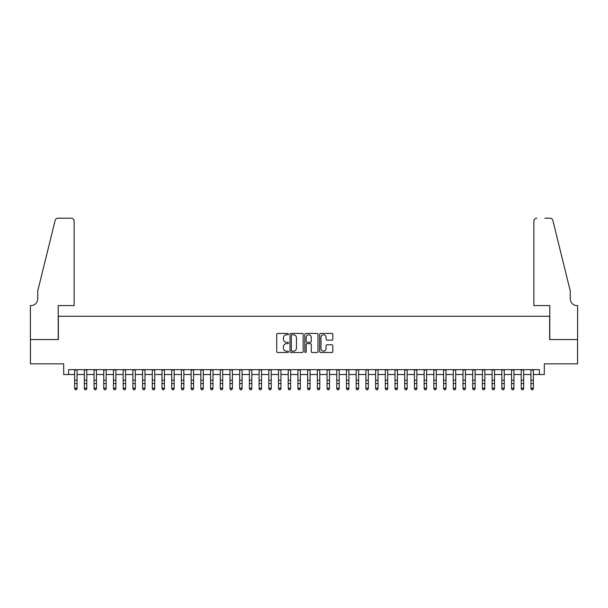 <?xml version="1.0" encoding="UTF-8"?>
<svg xmlns="http://www.w3.org/2000/svg" width="608" height="608" viewBox="0 0 608 608"><rect width="100%" height="100%" fill="white"/><g stroke="black" fill="none" stroke-linecap="round" stroke-linejoin="round"><path stroke-width="0.91" d="M288.466 334.104A0.669 0.669 0 0 0 287.797 333.435L277.674 333.435A0.95 0.95 0 0 0 276.724 334.385L276.724 351.546A0.95 0.95 0 0 0 277.674 352.496L287.797 352.496A0.669 0.669 0 0 0 288.466 351.827A0.669 0.669 0 0 0 287.797 351.158L286.49 351.158A3.048 3.048 0 0 1 283.442 348.11L283.442 346.682A3.048 3.048 0 0 1 286.49 343.634L287.797 343.634A0.669 0.669 0 0 0 288.466 342.965A0.669 0.669 0 0 0 287.797 342.296L286.49 342.296A3.048 3.048 0 0 1 283.442 339.249L283.442 337.82A3.048 3.048 0 0 1 286.49 334.772L287.797 334.772A0.669 0.669 0 0 0 288.466 334.104M331.854 340.153A0.95 0.95 0 0 0 332.804 339.203L332.804 334.385A0.95 0.95 0 0 0 331.854 333.435L320.606 333.435A0.95 0.95 0 0 0 319.656 334.385L319.656 351.546A0.95 0.95 0 0 0 320.606 352.496L331.854 352.496A0.95 0.95 0 0 0 332.804 351.546L332.804 345.732A0.95 0.95 0 0 0 331.854 344.774L327.036 344.774A0.95 0.95 0 0 0 326.086 345.732L326.086 348.612A2.546 2.546 0 0 1 323.54 351.158A2.546 2.546 0 0 1 320.986 348.612L320.986 337.318A2.546 2.546 0 0 1 323.54 334.772A2.546 2.546 0 0 1 326.086 337.318L326.086 339.203A0.95 0.95 0 0 0 327.036 340.153L331.854 340.153M68.56 374.52L68.56 369.664L539.44 369.664L539.44 374.52L544.297 374.52L544.297 363.842L577.554 363.842L577.554 339.568L549.64 339.568L549.64 316.266L58.36 316.266L58.36 339.568L30.446 339.568L30.446 363.842L63.703 363.842L63.703 374.52L74.624 374.52M303.164 334.385A0.95 0.95 0 0 0 302.214 333.435L290.966 333.435A0.95 0.95 0 0 0 290.016 334.385L290.016 351.546A0.95 0.95 0 0 0 290.966 352.496L302.214 352.496A0.95 0.95 0 0 0 303.164 351.546L303.164 334.385M305.786 333.435L317.034 333.435A0.95 0.95 0 0 1 317.984 334.385L317.984 351.546A0.95 0.95 0 0 1 317.034 352.496L312.223 352.496A0.95 0.95 0 0 1 311.266 351.546L311.266 344.584A0.95 0.95 0 0 0 310.316 343.634L307.124 343.634A0.95 0.95 0 0 0 306.166 344.584L306.166 351.827A0.669 0.669 0 0 1 305.497 352.496A0.669 0.669 0 0 1 304.836 351.827L304.836 334.385A0.95 0.95 0 0 1 305.786 333.435M77.049 374.52L84.337 374.52M86.762 374.52L94.042 374.52M96.467 374.52L103.755 374.52M106.18 374.52L113.46 374.52M115.885 374.52L123.173 374.52M125.598 374.52L132.878 374.52M135.303 374.52L142.591 374.52M145.016 374.52L152.296 374.52M154.721 374.52L162.009 374.52M164.434 374.52L171.714 374.52M174.139 374.52L181.427 374.52M183.852 374.52L191.132 374.52M193.557 374.52L200.845 374.52M203.27 374.52L210.55 374.52M212.975 374.52L220.263 374.52M222.688 374.52L229.968 374.52M232.393 374.52L239.681 374.52M242.106 374.52L249.386 374.52M251.811 374.52L259.099 374.52M261.524 374.52L268.804 374.52M271.229 374.52L278.517 374.52M280.942 374.52L288.222 374.52M290.647 374.52L297.935 374.52M300.36 374.52L307.64 374.52M310.065 374.52L317.353 374.52M319.778 374.52L327.058 374.52M329.483 374.52L336.771 374.52M339.196 374.52L346.476 374.52M348.901 374.52L356.189 374.52M358.614 374.52L365.894 374.52M368.319 374.52L375.607 374.52M378.032 374.52L385.312 374.52M387.737 374.52L395.025 374.52M397.45 374.52L404.73 374.52M407.155 374.52L414.443 374.52M416.868 374.52L424.148 374.52M426.573 374.52L433.861 374.52M436.286 374.52L443.566 374.52M445.991 374.52L453.279 374.52M455.704 374.52L462.984 374.52M465.409 374.52L472.697 374.52M475.122 374.52L482.402 374.52M484.827 374.52L492.115 374.52M494.54 374.52L501.82 374.52M504.245 374.52L511.533 374.52M513.958 374.52L521.238 374.52M523.663 374.52L530.951 374.52M533.376 374.52L539.44 374.52M292.015 334.772A0.669 0.669 0 0 0 291.346 335.434L291.346 350.497A0.669 0.669 0 0 0 292.015 351.158L293.398 351.158A3.048 3.048 0 0 0 296.446 348.11L296.446 337.82A3.048 3.048 0 0 0 293.398 334.772L292.015 334.772M311.266 337.364A2.546 2.546 0 0 0 308.72 334.818A2.546 2.546 0 0 0 306.166 337.364L306.166 341.346A0.95 0.95 0 0 0 307.124 342.296L310.316 342.296A0.95 0.95 0 0 0 311.266 341.346L311.266 337.364M77.049 369.664L77.049 388.725L76.327 389.796L75.354 389.576L76.327 389.796M74.624 369.664L74.624 388.185L77.049 388.185L76.327 389.576M75.354 389.796L74.624 388.725L75.354 389.576M74.138 305.588L74.138 221.114A2.911 2.911 0 0 0 71.227 218.204L57.973 218.204A2.911 2.911 0 0 0 55.146 220.423L37.734 291.019L37.734 298.786A6.794 6.794 0 0 1 30.932 305.588L30.4 305.588L30.4 339.568L58.216 339.568L58.216 305.588L74.138 305.588L74.138 221.114C73.956 219.359 72.983 218.394 71.227 218.204L63.171 218.204M55.146 220.423C55.883 218.819 55.883 218.819 55.146 220.423C55.883 218.819 55.883 218.819 55.146 220.423M37.734 298.786A6.794 6.794 0 0 1 30.932 305.588M533.862 305.588L533.862 221.114L533.862 305.588L549.784 305.588L549.784 339.568L577.6 339.568L577.6 305.588L577.068 305.588A6.794 6.794 0 0 1 570.266 298.786A6.794 6.794 0 0 0 577.068 305.588M564.931 269.374L552.854 220.423L570.266 291.019L570.266 298.786M544.829 218.204L550.027 218.204A2.911 2.911 0 0 1 552.854 220.423C552.117 218.819 552.117 218.819 552.854 220.423C552.117 218.819 552.117 218.819 552.854 220.423M536.773 218.204A2.911 2.911 0 0 0 533.862 221.114C534.044 219.359 535.017 218.394 536.773 218.204M86.762 369.664L86.762 388.725L86.032 389.796L85.059 389.576L86.032 389.796M84.337 369.664L84.337 388.185L86.762 388.185L86.032 389.576M85.059 389.796L84.337 388.725L85.059 389.576M96.467 369.664L96.467 388.725L95.745 389.796L94.772 389.576L95.745 389.796M94.042 369.664L94.042 388.185L96.467 388.185L95.745 389.576M94.772 389.796L94.042 388.725L94.772 389.576M106.18 369.664L106.18 388.725L105.45 389.796L104.477 389.576L105.45 389.796M103.755 369.664L103.755 388.185L106.18 388.185L105.45 389.576M104.477 389.796L103.755 388.725L104.477 389.576M115.885 369.664L115.885 388.725L115.163 389.796L114.19 389.576L115.163 389.796M113.46 369.664L113.46 388.185L115.885 388.185L115.163 389.576M114.19 389.796L113.46 388.725L114.19 389.576M125.598 369.664L125.598 388.725L124.868 389.796L123.895 389.576L124.868 389.796M123.173 369.664L123.173 388.185L125.598 388.185L124.868 389.576M123.895 389.796L123.173 388.725L123.895 389.576M135.303 369.664L135.303 388.725L134.581 389.796L133.608 389.576L134.581 389.796M132.878 369.664L132.878 388.185L135.303 388.185L134.581 389.576M133.608 389.796L132.878 388.725L133.608 389.576M145.016 369.664L145.016 388.725L144.286 389.796L143.313 389.576L144.286 389.796M142.591 369.664L142.591 388.185L145.016 388.185L144.286 389.576M143.313 389.796L142.591 388.725L143.313 389.576M154.721 369.664L154.721 388.725L153.999 389.796L153.026 389.576L153.999 389.796M152.296 369.664L152.296 388.185L154.721 388.185L153.999 389.576M153.026 389.796L152.296 388.725L153.026 389.576M164.434 369.664L164.434 388.725L163.704 389.796L162.731 389.576L163.704 389.796M162.009 369.664L162.009 388.185L164.434 388.185L163.704 389.576M162.731 389.796L162.009 388.725L162.731 389.576M174.139 369.664L174.139 388.725L173.417 389.796L172.444 389.576L173.417 389.796M171.714 369.664L171.714 388.185L174.139 388.185L173.417 389.576M172.444 389.796L171.714 388.725L172.444 389.576M183.852 369.664L183.852 388.725L183.122 389.796L182.149 389.576L183.122 389.796M181.427 369.664L181.427 388.185L183.852 388.185L183.122 389.576M182.149 389.796L181.427 388.725L182.149 389.576M193.557 369.664L193.557 388.725L192.835 389.796L191.862 389.576L192.835 389.796M191.132 369.664L191.132 388.185L193.557 388.185L192.835 389.576M191.862 389.796L191.132 388.725L191.862 389.576M203.27 369.664L203.27 388.725L202.54 389.796L201.567 389.576L202.54 389.796M200.845 369.664L200.845 388.185L203.27 388.185L202.54 389.576M201.567 389.796L200.845 388.725L201.567 389.576M212.975 369.664L212.975 388.725L212.253 389.796L211.28 389.576L212.253 389.796M210.55 369.664L210.55 388.185L212.975 388.185L212.253 389.576M211.28 389.796L210.55 388.725L211.28 389.576M222.688 369.664L222.688 388.725L221.958 389.796L220.985 389.576L221.958 389.796M220.263 369.664L220.263 388.185L222.688 388.185L221.958 389.576M220.985 389.796L220.263 388.725L220.985 389.576M232.393 369.664L232.393 388.725L231.671 389.796L230.698 389.576L231.671 389.796M229.968 369.664L229.968 388.185L232.393 388.185L231.671 389.576M230.698 389.796L229.968 388.725L230.698 389.576M242.106 369.664L242.106 388.725L241.376 389.796L240.403 389.576L241.376 389.796M239.681 369.664L239.681 388.185L242.106 388.185L241.376 389.576M240.403 389.796L239.681 388.725L240.403 389.576M251.811 369.664L251.811 388.725L251.089 389.796L250.116 389.576L251.089 389.796M249.386 369.664L249.386 388.185L251.811 388.185L251.089 389.576M250.116 389.796L249.386 388.725L250.116 389.576M261.524 369.664L261.524 388.725L260.794 389.796L259.821 389.576L260.794 389.796M259.099 369.664L259.099 388.185L261.524 388.185L260.794 389.576M259.821 389.796L259.099 388.725L259.821 389.576M271.229 369.664L271.229 388.725L270.507 389.796L269.534 389.576L270.507 389.796M268.804 369.664L268.804 388.185L271.229 388.185L270.507 389.576M269.534 389.796L268.804 388.725L269.534 389.576M280.942 369.664L280.942 388.725L280.212 389.796L279.239 389.576L280.212 389.796M278.517 369.664L278.517 388.185L280.942 388.185L280.212 389.576M279.239 389.796L278.517 388.725L279.239 389.576M290.647 369.664L290.647 388.725L289.925 389.796L288.952 389.576L289.925 389.796M288.222 369.664L288.222 388.185L290.647 388.185L289.925 389.576M288.952 389.796L288.222 388.725L288.952 389.576M300.36 369.664L300.36 388.725L299.63 389.796L298.657 389.576L299.63 389.796M297.935 369.664L297.935 388.185L300.36 388.185L299.63 389.576M298.657 389.796L297.935 388.725L298.657 389.576M310.065 369.664L310.065 388.725L309.343 389.796L308.37 389.576L309.343 389.796M307.64 369.664L307.64 388.185L310.065 388.185L309.343 389.576M308.37 389.796L307.64 388.725L308.37 389.576M319.778 369.664L319.778 388.725L319.048 389.796L318.075 389.576L319.048 389.796M317.353 369.664L317.353 388.185L319.778 388.185L319.048 389.576M318.075 389.796L317.353 388.725L318.075 389.576M329.483 369.664L329.483 388.725L328.761 389.796L327.788 389.576L328.761 389.796M327.058 369.664L327.058 388.185L329.483 388.185L328.761 389.576M327.788 389.796L327.058 388.725L327.788 389.576M339.196 369.664L339.196 388.725L338.466 389.796L337.493 389.576L338.466 389.796M336.771 369.664L336.771 388.185L339.196 388.185L338.466 389.576M337.493 389.796L336.771 388.725L337.493 389.576M348.901 369.664L348.901 388.725L348.179 389.796L347.206 389.576L348.179 389.796M346.476 369.664L346.476 388.185L348.901 388.185L348.179 389.576M347.206 389.796L346.476 388.725L347.206 389.576M358.614 369.664L358.614 388.725L357.884 389.796L356.911 389.576L357.884 389.796M356.189 369.664L356.189 388.185L358.614 388.185L357.884 389.576M356.911 389.796L356.189 388.725L356.911 389.576M368.319 369.664L368.319 388.725L367.597 389.796L366.624 389.576L367.597 389.796M365.894 369.664L365.894 388.185L368.319 388.185L367.597 389.576M366.624 389.796L365.894 388.725L366.624 389.576M378.032 369.664L378.032 388.725L377.302 389.796L376.329 389.576L377.302 389.796M375.607 369.664L375.607 388.185L378.032 388.185L377.302 389.576M376.329 389.796L375.607 388.725L376.329 389.576M387.737 369.664L387.737 388.725L387.015 389.796L386.042 389.576L387.015 389.796M385.312 369.664L385.312 388.185L387.737 388.185L387.015 389.576M386.042 389.796L385.312 388.725L386.042 389.576M397.45 369.664L397.45 388.725L396.72 389.796L395.747 389.576L396.72 389.796M395.025 369.664L395.025 388.185L397.45 388.185L396.72 389.576M395.747 389.796L395.025 388.725L395.747 389.576M407.155 369.664L407.155 388.725L406.433 389.796L405.46 389.576L406.433 389.796M404.73 369.664L404.73 388.185L407.155 388.185L406.433 389.576M405.46 389.796L404.73 388.725L405.46 389.576M416.868 369.664L416.868 388.725L416.138 389.796L415.165 389.576L416.138 389.796M414.443 369.664L414.443 388.185L416.868 388.185L416.138 389.576M415.165 389.796L414.443 388.725L415.165 389.576M426.573 369.664L426.573 388.725L425.851 389.796L424.878 389.576L425.851 389.796M424.148 369.664L424.148 388.185L426.573 388.185L425.851 389.576M424.878 389.796L424.148 388.725L424.878 389.576M436.286 369.664L436.286 388.725L435.556 389.796L434.583 389.576L435.556 389.796M433.861 369.664L433.861 388.185L436.286 388.185L435.556 389.576M434.583 389.796L433.861 388.725L434.583 389.576M445.991 369.664L445.991 388.725L445.269 389.796L444.296 389.576L445.269 389.796M443.566 369.664L443.566 388.185L445.991 388.185L445.269 389.576M444.296 389.796L443.566 388.725L444.296 389.576M455.704 369.664L455.704 388.725L454.974 389.796L454.001 389.576L454.974 389.796M453.279 369.664L453.279 388.185L455.704 388.185L454.974 389.576M454.001 389.796L453.279 388.725L454.001 389.576M465.409 369.664L465.409 388.725L464.687 389.796L463.714 389.576L464.687 389.796M462.984 369.664L462.984 388.185L465.409 388.185L464.687 389.576M463.714 389.796L462.984 388.725L463.714 389.576M475.122 369.664L475.122 388.725L474.392 389.796L473.419 389.576L474.392 389.796M472.697 369.664L472.697 388.185L475.122 388.185L474.392 389.576M473.419 389.796L472.697 388.725L473.419 389.576M484.827 369.664L484.827 388.725L484.105 389.796L483.132 389.576L484.105 389.796M482.402 369.664L482.402 388.185L484.827 388.185L484.105 389.576M483.132 389.796L482.402 388.725L483.132 389.576M494.54 369.664L494.54 388.725L493.81 389.796L492.837 389.576L493.81 389.796M492.115 369.664L492.115 388.185L494.54 388.185L493.81 389.576M492.837 389.796L492.115 388.725L492.837 389.576M504.245 369.664L504.245 388.725L503.523 389.796L502.55 389.576L503.523 389.796M501.82 369.664L501.82 388.185L504.245 388.185L503.523 389.576M502.55 389.796L501.82 388.725L502.55 389.576M513.958 369.664L513.958 388.725L513.228 389.796L512.255 389.576L513.228 389.796M511.533 369.664L511.533 388.185L513.958 388.185L513.228 389.576M512.255 389.796L511.533 388.725L512.255 389.576M523.663 369.664L523.663 388.725L522.941 389.796L521.968 389.576L522.941 389.796M521.238 369.664L521.238 388.185L523.663 388.185L522.941 389.576M521.968 389.796L521.238 388.725L521.968 389.576M533.376 369.664L533.376 388.725L532.646 389.796L531.673 389.576L532.646 389.796M530.951 369.664L530.951 388.185L533.376 388.185L532.646 389.576M531.673 389.796L530.951 388.725L531.673 389.576M77.049 380.228L74.624 380.228M77.049 383.557L74.624 383.557M77.049 369.983L74.624 369.983M86.762 380.228L84.337 380.228M86.762 383.557L84.337 383.557M86.762 369.983L84.337 369.983M96.467 380.228L94.042 380.228M96.467 383.557L94.042 383.557M96.467 369.983L94.042 369.983M106.18 380.228L103.755 380.228M106.18 383.557L103.755 383.557M106.18 369.983L103.755 369.983M115.885 380.228L113.46 380.228M115.885 383.557L113.46 383.557M115.885 369.983L113.46 369.983M125.598 380.228L123.173 380.228M125.598 383.557L123.173 383.557M125.598 369.983L123.173 369.983M135.303 380.228L132.878 380.228M135.303 383.557L132.878 383.557M135.303 369.983L132.878 369.983M145.016 380.228L142.591 380.228M145.016 383.557L142.591 383.557M145.016 369.983L142.591 369.983M154.721 380.228L152.296 380.228M154.721 383.557L152.296 383.557M154.721 369.983L152.296 369.983M164.434 380.228L162.009 380.228M164.434 383.557L162.009 383.557M164.434 369.983L162.009 369.983M174.139 380.228L171.714 380.228M174.139 383.557L171.714 383.557M174.139 369.983L171.714 369.983M183.852 380.228L181.427 380.228M183.852 383.557L181.427 383.557M183.852 369.983L181.427 369.983M193.557 380.228L191.132 380.228M193.557 383.557L191.132 383.557M193.557 369.983L191.132 369.983M203.27 380.228L200.845 380.228M203.27 383.557L200.845 383.557M203.27 369.983L200.845 369.983M212.975 380.228L210.55 380.228M212.975 383.557L210.55 383.557M212.975 369.983L210.55 369.983M222.688 380.228L220.263 380.228M222.688 383.557L220.263 383.557M222.688 369.983L220.263 369.983M232.393 380.228L229.968 380.228M232.393 383.557L229.968 383.557M232.393 369.983L229.968 369.983M242.106 380.228L239.681 380.228M242.106 383.557L239.681 383.557M242.106 369.983L239.681 369.983M251.811 380.228L249.386 380.228M251.811 383.557L249.386 383.557M251.811 369.983L249.386 369.983M261.524 380.228L259.099 380.228M261.524 383.557L259.099 383.557M261.524 369.983L259.099 369.983M271.229 380.228L268.804 380.228M271.229 383.557L268.804 383.557M271.229 369.983L268.804 369.983M280.942 380.228L278.517 380.228M280.942 383.557L278.517 383.557M280.942 369.983L278.517 369.983M290.647 380.228L288.222 380.228M290.647 383.557L288.222 383.557M290.647 369.983L288.222 369.983M300.36 380.228L297.935 380.228M300.36 383.557L297.935 383.557M300.36 369.983L297.935 369.983M310.065 380.228L307.64 380.228M310.065 383.557L307.64 383.557M310.065 369.983L307.64 369.983M319.778 380.228L317.353 380.228M319.778 383.557L317.353 383.557M319.778 369.983L317.353 369.983M329.483 380.228L327.058 380.228M329.483 383.557L327.058 383.557M329.483 369.983L327.058 369.983M339.196 380.228L336.771 380.228M339.196 383.557L336.771 383.557M339.196 369.983L336.771 369.983M348.901 380.228L346.476 380.228M348.901 383.557L346.476 383.557M348.901 369.983L346.476 369.983M358.614 380.228L356.189 380.228M358.614 383.557L356.189 383.557M358.614 369.983L356.189 369.983M368.319 380.228L365.894 380.228M368.319 383.557L365.894 383.557M368.319 369.983L365.894 369.983M378.032 380.228L375.607 380.228M378.032 383.557L375.607 383.557M378.032 369.983L375.607 369.983M387.737 380.228L385.312 380.228M387.737 383.557L385.312 383.557M387.737 369.983L385.312 369.983M397.45 380.228L395.025 380.228M397.45 383.557L395.025 383.557M397.45 369.983L395.025 369.983M407.155 380.228L404.73 380.228M407.155 383.557L404.73 383.557M407.155 369.983L404.73 369.983M416.868 380.228L414.443 380.228M416.868 383.557L414.443 383.557M416.868 369.983L414.443 369.983M426.573 380.228L424.148 380.228M426.573 383.557L424.148 383.557M426.573 369.983L424.148 369.983M436.286 380.228L433.861 380.228M436.286 383.557L433.861 383.557M436.286 369.983L433.861 369.983M445.991 380.228L443.566 380.228M445.991 383.557L443.566 383.557M445.991 369.983L443.566 369.983M455.704 380.228L453.279 380.228M455.704 383.557L453.279 383.557M455.704 369.983L453.279 369.983M465.409 380.228L462.984 380.228M465.409 383.557L462.984 383.557M465.409 369.983L462.984 369.983M475.122 380.228L472.697 380.228M475.122 383.557L472.697 383.557M475.122 369.983L472.697 369.983M484.827 380.228L482.402 380.228M484.827 383.557L482.402 383.557M484.827 369.983L482.402 369.983M494.54 380.228L492.115 380.228M494.54 383.557L492.115 383.557M494.54 369.983L492.115 369.983M504.245 380.228L501.82 380.228M504.245 383.557L501.82 383.557M504.245 369.983L501.82 369.983M513.958 380.228L511.533 380.228M513.958 383.557L511.533 383.557M513.958 369.983L511.533 369.983M523.663 380.228L521.238 380.228M523.663 383.557L521.238 383.557M523.663 369.983L521.238 369.983M533.376 380.228L530.951 380.228M533.376 383.557L530.951 383.557M533.376 369.983L530.951 369.983"/></g></svg>
